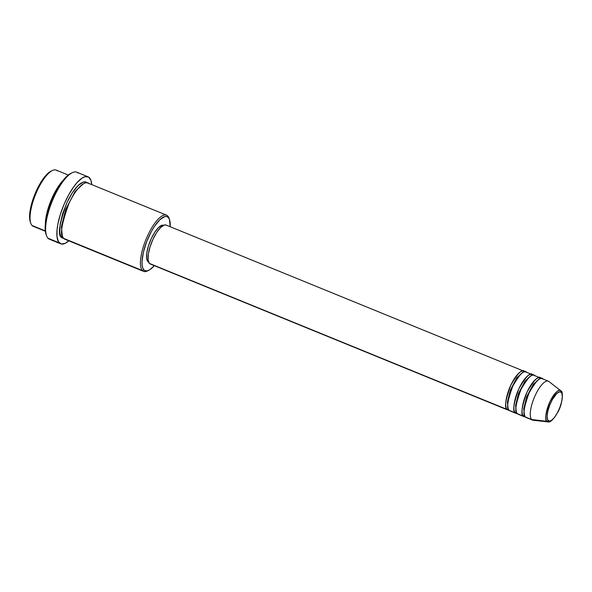 <?xml version="1.0" encoding="UTF-8"?>
<svg xmlns="http://www.w3.org/2000/svg" width="592" height="592" viewBox="0 0 592 592"><rect width="100%" height="100%" fill="white"/><g stroke="black" fill="none" stroke-linecap="round" stroke-linejoin="round"><path stroke-width="0.89" d="M561.29 392.326A15.74 5.128 -67.8 0 1 558.574 410.471A15.74 5.128 -67.8 0 1 548.155 420.623A1.169 1.095 136.1 0 1 546.927 421.326L548.088 421.911A16.872 5.491 -67.8 0 1 546.927 421.326L531.646 419.521A21.016 6.845 112.2 0 0 533.089 420.246L548.088 421.911C550.249 422.614 553.424 419.499 557.612 412.565C563.125 403.307 563.162 390.875 561.112 391.097A1.169 1.095 136.1 0 1 561.29 392.326L561.919 393.377L562.326 396.929L561.571 401.938L559.78 407.636L557.22 413.157L554.275 417.656L551.404 420.461L549.036 421.134L547.533 419.573L547.126 416.021L547.881 411.011L549.672 405.313L552.232 399.792L556.65 393.643L559.322 391.874L561.29 392.326A1.169 1.095 -43.9 0 0 561.009 391.001A1.169 1.095 136.1 0 1 561.12 391.105L560.787 390.809A16.872 5.491 -67.8 0 1 561.009 391.001L560.787 390.809A16.872 5.491 -67.8 0 0 549.665 402.271A16.872 5.491 -67.8 0 0 546.927 421.326A1.169 1.095 -43.9 0 0 548.155 420.623A15.74 5.128 -67.8 0 1 550.878 402.479A15.74 5.128 -67.8 0 1 561.29 392.326M508.276 408.791A1.169 1.095 -43.9 0 0 507.115 409.501C504.192 408.058 505.405 399.977 510.748 385.281C518.089 372.649 522.721 368.128 524.653 371.724A1.169 1.095 -43.9 0 0 524.608 371.843A1.169 1.095 136.1 0 1 524.653 371.724A21.016 6.845 -67.8 0 1 524.749 371.828L524.653 371.724A21.016 6.845 -67.8 0 0 523.831 371.154A21.016 6.845 -67.8 0 0 510.134 386.643A21.016 6.845 -67.8 0 0 507.115 409.501L149.391 263.418A21.016 6.845 112.2 0 0 150.213 263.988L507.943 410.071A21.016 6.845 -67.8 0 1 507.115 409.501A1.169 1.095 136.1 0 1 508.276 408.791M522.529 372.679L516.868 377.718L510.326 390.113L507.381 402.183L508.069 408.073L507.381 402.183L510.326 390.113L516.868 377.718L522.529 372.679M526.702 372.56C524.771 368.964 520.131 373.478 512.79 386.11C507.448 400.814 506.234 408.887 509.164 410.337A21.016 6.845 112.2 0 0 509.986 410.907L516.12 413.408A21.016 6.845 -67.8 0 1 515.292 412.846C512.369 411.396 513.582 403.322 518.925 388.618C526.266 375.987 530.898 371.465 532.83 375.062A1.169 1.095 -43.9 0 0 532.785 375.18A1.169 1.095 136.1 0 1 532.83 375.062A21.016 6.845 -67.8 0 1 532.926 375.165L532.83 375.062A21.016 6.845 -67.8 0 0 532.008 374.499A21.016 6.845 -67.8 0 0 518.311 389.98A21.016 6.845 -67.8 0 0 515.292 412.846L509.164 410.337L515.292 412.846A1.169 1.095 136.1 0 1 516.453 412.136A1.169 1.095 -43.9 0 0 515.292 412.846L517.245 413.571A21.016 6.845 -67.8 0 1 516.12 413.408M530.706 376.016L525.045 381.056L518.503 393.451L515.558 405.52L516.246 411.41L515.558 405.52L518.503 393.451L525.045 381.056L530.706 376.016M534.872 375.898C532.948 372.301 528.308 376.823 520.967 389.455C515.625 404.151 514.411 412.232 517.341 413.675A21.016 6.845 112.2 0 0 518.163 414.245L524.297 416.753A21.016 6.845 -67.8 0 1 523.469 416.183C520.546 414.733 521.752 406.66 527.102 391.956C534.443 379.324 539.075 374.81 541.007 378.406A1.169 1.095 -43.9 0 0 540.962 378.525A1.169 1.095 136.1 0 1 541.007 378.406A21.016 6.845 -67.8 0 1 541.103 378.51L541.007 378.406A21.016 6.845 -67.8 0 0 540.185 377.837A21.016 6.845 -67.8 0 0 526.488 393.317A21.016 6.845 -67.8 0 0 523.469 416.183L517.341 413.675L523.469 416.183A1.169 1.095 136.1 0 1 524.63 415.473A1.169 1.095 -43.9 0 0 523.469 416.183L525.422 416.909A21.016 6.845 -67.8 0 1 524.297 416.753M538.883 379.354L533.222 384.393L526.68 396.788L523.735 408.857L524.423 414.748L523.735 408.857L526.68 396.788L533.222 384.393L538.883 379.354M543.049 379.235C541.125 375.639 536.485 380.16 529.144 392.792C523.802 407.496 522.588 415.569 525.518 417.02A21.016 6.845 112.2 0 0 526.34 417.582L532.467 420.091A21.016 6.845 -67.8 0 1 531.646 419.521L525.518 417.02L531.646 419.521A21.016 6.845 -67.8 0 1 534.665 396.662A21.016 6.845 -67.8 0 1 548.362 381.174A21.016 6.845 -67.8 0 1 549.184 381.744M34.654 226.551A30.355 9.886 -67.8 0 1 32.049 225.485A30.355 9.886 112.2 0 0 33.233 226.299L45.34 231.25M148.141 270.581A30.355 9.886 -67.8 0 1 143.619 271.38A30.355 9.886 -67.8 0 1 142.428 270.559A30.355 9.886 -67.8 0 1 146.786 237.54A30.355 9.886 -67.8 0 1 166.574 215.17A30.355 9.886 -67.8 0 1 167.758 215.991A30.355 9.886 -67.8 0 1 169.245 218.907A30.355 9.886 112.2 0 0 169.023 218.174A30.355 9.886 112.2 0 0 167.758 215.991L168.298 217.456A29.193 9.502 -67.8 0 1 169.504 219.558A29.193 9.502 -67.8 0 1 170.17 226.729L169.453 219.41L168.298 217.456L166.67 216.517L164.635 216.62L159.685 219.898L154.186 226.81L151.493 231.309L146.742 241.543L143.419 252.103L142.028 261.39L142.139 265.098L142.783 267.976L143.937 269.93L142.428 270.559A30.355 9.886 112.2 0 0 147.467 270.951L148.784 270.3A29.193 9.502 -67.8 0 1 143.937 269.93L145.565 270.87L147.593 270.766L149.954 269.626L154.275 265.645A29.193 9.502 -67.8 0 1 148.784 270.3M51.119 239.516A36.193 11.781 -67.8 0 1 48.011 238.243A36.193 11.781 112.2 0 0 49.425 239.22L60.665 243.815A36.193 11.781 -67.8 0 1 59.252 242.831L48.011 238.243L59.252 242.831A36.193 11.781 -67.8 0 1 64.447 203.463A36.193 11.781 -67.8 0 1 88.038 176.793A36.193 11.781 -67.8 0 1 89.451 177.77A36.193 11.781 -67.8 0 1 91.767 184.623L90.887 180.19L88.511 177.023L84.915 176.727L81.992 178.148L77.093 182.558L73.667 186.865L68.62 194.946L64.069 204.344L60.399 214.26L57.935 223.835L57.069 229.622L57.017 236.844L58.453 241.773L61.265 244L65.201 243.327L68.813 240.833A36.193 11.781 -67.8 0 1 60.665 243.815M45.362 223.931L50.527 201.635L63.196 180.279A30.355 9.886 -67.8 0 0 45.362 223.931M62.241 235.505L61.398 226.692L65.742 209.25L75.11 191.416L83.346 183.831L75.11 191.416L65.742 209.25L61.398 226.692L62.241 235.505M89.059 183.853C87.401 180.501 78.455 183.342 68.975 203.426C61.25 224.664 59.503 236.326 63.729 238.421A30.355 9.886 112.2 0 0 64.92 239.242L143.619 271.38M62.722 236.874A1.169 1.095 -43.9 0 0 61.686 237.584C57.461 235.49 59.207 223.828 66.933 202.597C76.405 182.506 85.352 179.665 87.017 183.017L85.329 182.04L83.213 182.144L78.063 185.562L72.342 192.74L66.933 202.597L62.648 213.623L60.147 224.146L59.814 232.56L60.48 235.557L61.686 237.584A1.169 1.095 136.1 0 1 62.722 236.874M150.56 264.099L509.068 410.234A21.016 6.845 -67.8 0 1 507.943 410.071M148.94 262.175L147.837 261.531A19.847 6.46 112.2 0 0 148.577 262.056M142.428 270.559L63.729 238.421L142.428 270.559L143.937 269.93A29.193 9.502 -67.8 0 1 148.984 236.282A29.193 9.502 -67.8 0 1 168.298 217.456L167.758 215.991A30.355 9.886 112.2 0 0 147.674 235.572A30.355 9.886 112.2 0 0 142.428 270.559M45.303 230.895L32.049 225.485L45.303 230.895M540.185 377.837L534.051 375.328A21.016 6.845 112.2 0 0 520.353 390.816A21.016 6.845 112.2 0 0 517.341 413.675L519.147 414.415M548.362 381.174L542.228 378.673A21.016 6.845 112.2 0 0 528.53 394.154A21.016 6.845 112.2 0 0 525.518 417.02L527.324 417.752M560.787 390.809L548.91 381.492A21.016 6.845 112.2 0 0 535.057 395.774A21.016 6.845 112.2 0 0 531.646 419.521L546.927 421.326C544.581 420.165 545.55 413.682 549.842 401.887C555.733 391.741 559.455 388.115 561.009 391.001M30.355 222.067L29.6 215.473L30.037 211.092L30.991 206.194L34.314 195.626L39.065 185.392L41.758 180.893L47.256 173.989L51.082 171.14M68.295 175.04L56.188 170.089A30.355 9.886 112.2 0 0 36.408 192.459A30.355 9.886 112.2 0 0 32.049 225.485A30.355 9.886 -67.8 0 1 30.784 223.295A30.355 9.886 -67.8 0 1 35.564 194.457A30.355 9.886 -67.8 0 1 52.333 170.526A30.355 9.886 -67.8 0 1 57.38 170.91M88.038 176.793L76.79 172.198A36.193 11.781 112.2 0 0 53.206 198.868A36.193 11.781 112.2 0 0 48.011 238.243A36.193 11.781 -67.8 0 1 46.502 235.638A36.193 11.781 -67.8 0 1 52.2 201.258A36.193 11.781 -67.8 0 1 72.202 172.716L70.885 173.36A35.032 11.403 112.2 0 0 51.526 200.984A35.032 11.403 112.2 0 0 46.021 234.254A35.032 11.403 112.2 0 0 46.272 234.913L45.162 228.867L45.702 221.267L47.649 212.291L50.838 202.716L54.997 193.355L59.77 185.03L66.363 176.742L70.936 173.338M63.966 238.65L61.686 237.584L63.966 238.65M166.574 215.17L87.875 183.032A30.355 9.886 112.2 0 0 68.087 205.402A30.355 9.886 112.2 0 0 63.729 238.421L66.341 239.486M147.837 261.531L146.609 258.245L146.831 252.747L148.466 245.865L151.263 238.657L154.801 232.212L158.545 227.513L161.912 225.286L163.584 225.3A19.847 6.46 112.2 0 0 150.664 239.997A19.847 6.46 112.2 0 0 147.837 261.531M523.831 371.154L166.108 225.071A21.016 6.845 112.2 0 0 152.41 240.559A21.016 6.845 112.2 0 0 149.391 263.418L148.096 259.94L148.326 254.109L150.057 246.827L153.025 239.19L156.769 232.367L160.728 227.395L164.295 225.034L166.13 225.078M532.008 374.499L525.874 371.991A21.016 6.845 112.2 0 0 512.184 387.479A21.016 6.845 112.2 0 0 509.164 410.337L510.97 411.077M72.202 172.716A36.193 11.781 -67.8 0 1 78.211 173.182M52.333 170.526L51.023 171.169A29.193 9.502 112.2 0 0 34.891 194.191A29.193 9.502 112.2 0 0 30.296 221.911A29.193 9.502 112.2 0 0 30.562 222.562M169.023 218.174L169.504 219.558M46.502 235.638L46.021 234.254M30.784 223.295L30.296 221.911M523.779 408.302L524.512 407.333M533.747 384.711L533.91 383.505"/></g></svg>
